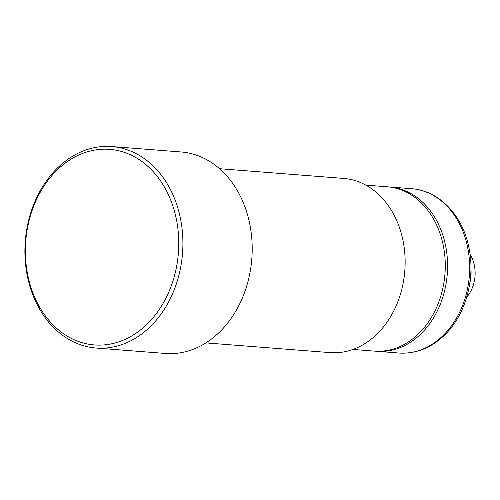 <?xml version="1.0" encoding="UTF-8"?>
<svg xmlns="http://www.w3.org/2000/svg" width="500" height="500" viewBox="0 0 500 500"><rect width="100%" height="100%" fill="white"/><g stroke="black" fill="none" stroke-linecap="round" stroke-linejoin="round"><path stroke-width="0.75" d="M466.706 297.219A31.375 24.481 -85.5 0 0 470.056 254.387M469.862 282.869A34.944 27.269 -85.5 0 0 470.944 269.056M375.569 351.194A82.413 64.312 -85.5 0 0 376.725 351.3A82.413 64.312 -85.5 0 0 419.794 334.969A82.413 64.312 -85.5 0 0 445.544 245.487A82.413 64.312 -85.5 0 0 389.581 186.975A82.413 64.312 -85.5 0 0 388.425 186.9M352.969 349.438L374.419 351.119A82.413 64.312 -85.5 0 0 417.488 334.794A82.413 64.312 -85.5 0 0 443.237 245.306A82.413 64.312 -85.5 0 0 387.275 186.794L365.819 185.119M205.888 342.9L330.025 352.612A87.362 68.175 -85.5 0 0 375.681 335.306A87.362 68.175 -85.5 0 0 402.981 240.444A87.362 68.175 -85.5 0 0 343.65 178.419L219.519 168.706M58.444 168.787A98.094 76.55 94.5 0 1 165.144 188.337A98.094 76.55 94.5 0 1 145.675 325.506A98.094 76.55 94.5 0 1 38.969 305.956A98.094 76.55 94.5 0 1 58.444 168.787M96.019 348.031L165.312 353.45A101.05 78.856 -85.5 0 0 218.125 333.438A101.05 78.856 -85.5 0 0 249.7 223.713A101.05 78.856 -85.5 0 0 181.075 151.969L111.781 146.55A101.05 78.856 94.5 0 1 180.406 218.287A101.05 78.856 94.5 0 1 148.831 328.013A101.05 78.856 94.5 0 1 96.019 348.031A101.05 78.856 94.5 0 1 27.4 276.288A101.05 78.856 94.5 0 1 58.975 166.562A101.05 78.856 94.5 0 1 111.781 146.55M398.794 353.025A82.413 64.312 -85.5 0 0 441.863 336.7A82.413 64.312 -85.5 0 0 467.612 247.213A82.413 64.312 -85.5 0 0 411.65 188.7C438.725 190.419 462.275 214.944 468.719 246.719C475.956 278.712 465.45 316.125 443.269 336.3C429.994 348.45 415.169 354.025 398.794 353.025L376.725 351.3M411.65 188.7L389.581 186.975"/></g></svg>
